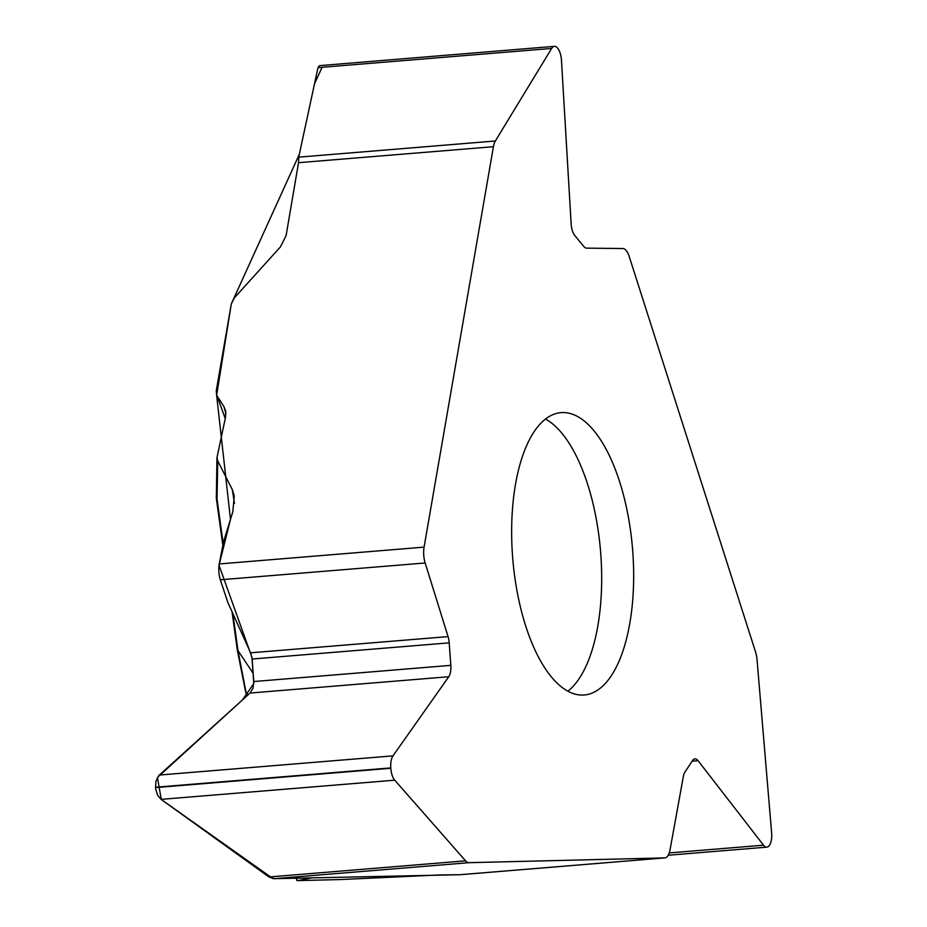 <?xml version="1.0" encoding="UTF-8"?>
<svg xmlns="http://www.w3.org/2000/svg" width="927" height="927" viewBox="0 0 927 927"><rect width="100%" height="100%" fill="white"/><g stroke="black" fill="none" stroke-linecap="round" stroke-linejoin="round"><path stroke-width="1.39" d="M582.782 695.076A141.657 60.093 85.3 0 0 584.253 694.995A141.657 60.093 85.3 0 0 632.55 548.9A141.657 60.093 85.3 0 0 561.067 412.631A141.657 60.093 85.3 0 0 525.621 625.713A141.657 60.093 85.3 0 0 582.782 695.076M468.969 862.678L664.705 857.904A16.095 6.825 -94.7 0 0 664.868 857.892A16.095 6.825 -94.7 0 0 670.012 849.943L683.315 776.687A12.874 5.458 -94.7 0 1 684.949 772.098L692.446 760.65A12.874 5.458 -94.7 0 1 694.914 758.865A12.874 5.458 -94.7 0 1 698.066 760.696L763.524 845.192A13.65 5.794 85.3 0 0 766.849 847.139A13.65 5.794 85.3 0 0 769.48 845.25L769.595 845.065A13.65 5.794 85.3 0 0 771.623 832.805L757.035 659.607A16.095 6.825 -94.7 0 0 755.586 652.075L629.19 256.408A16.095 6.825 -94.7 0 0 622.793 248.529L586.594 248.146A12.874 5.458 -94.7 0 1 583.825 246.489L574.717 235.435A12.874 5.458 -94.7 0 1 571.159 224.01L561.472 60.382A13.65 5.794 85.3 0 0 557.706 48.274L557.556 48.1A13.65 5.794 85.3 0 0 554.392 46.35A13.65 5.794 85.3 0 0 551.635 48.447L495.342 140.997A16.095 6.825 -94.7 0 0 493.419 146.698L424.079 547.127A16.095 6.825 -94.7 0 0 425.169 562.979L448.065 636.606A12.874 5.458 -94.7 0 1 449.201 642.851L450.823 665.354A12.874 5.458 -94.7 0 1 448.761 676.733L392.978 755.864A13.65 5.794 85.3 0 0 390.788 767.915L390.812 768.274A13.65 5.794 85.3 0 0 394.717 780.186L465.586 860.835A16.095 6.825 -94.7 0 0 468.969 862.678L274.102 878.68L311.959 877.846L297.996 880.592L340.429 879.561L439.143 874.961L459.85 874.717L664.705 857.904M493.419 146.698L298.54 162.689L286.107 235.562L280.394 246.941L234.38 297.822L231.31 303.94L299.305 154.38L314.508 83.836L322.086 67.289M225.933 413.72L223.917 406.536L216.594 395.192L216.281 390.742L231.31 303.94L216.64 395.308L230.487 519.34L219.039 565.285L251.924 657.266L253.801 683.547L242.329 700.047L157.428 777.463L161.286 799.514L272.978 878.622M223.917 406.536L225.736 411.252L225.504 417.359L216.964 457.66L217.741 460.87L217.045 499.247A9.664 1.136 172.1 0 1 216.431 498.946L222.747 544.636M234.461 503.431L232.341 489.688L217.741 460.87M232.341 489.688L234.253 495.922L232.839 511.727L223.558 541.774L219.224 563.952L424.079 547.127M425.169 562.979L220.313 579.792L227.915 602.608L250.614 652.817L252.144 659.027L253.766 681.542L253.025 688.17L250.058 693.048L158.784 775.598L155.945 781.137L155.551 788.645L157.683 795.378L161.089 799.364L268.969 876.977L465.586 860.835M220.313 579.792A16.095 6.825 -94.7 0 1 219.224 563.952M274.102 878.68L268.969 876.977M319.514 65.632L318.007 67.625L298.714 157.15L495.342 140.997M298.54 162.689L298.714 157.15M216.953 457.393L216.362 497.023A9.664 5.388 3.6 0 0 217.045 499.247L223.129 543.222M246.779 696.015L245.62 691.751A9.664 3.499 -15.2 0 0 246.061 692.446L246.976 695.829M245.62 691.751L237.37 650.291A9.664 1.136 -7.9 0 0 237.984 650.592L246.061 692.446L247.81 695.076M459.966 874.717L274.044 878.68M567.845 691.194A141.657 60.093 85.3 0 0 600.58 551.519A141.657 60.093 85.3 0 0 545.505 419.062M763.524 845.192L669.248 852.933M698.066 760.696L692.087 761.194M390.812 768.274L155.458 787.602M394.717 780.186L161.089 799.364M390.788 767.915L155.423 787.243M392.978 755.864L159.351 775.042M448.761 676.733L250.058 693.048M450.823 665.354L253.766 681.542M449.201 642.851L252.144 659.027M448.065 636.606L250.614 652.817M551.635 48.447L318.007 67.625M232.862 613.547L237.984 650.592L253.175 673.361M296.489 878.112L297.127 880.499M217.312 396.629L225.249 418.529M668.228 855.239L766.849 847.139M460.012 874.717L664.868 857.892M319.908 65.608L554.392 46.35M296.234 878.124L296.918 880.65M232.028 611.716L237.37 650.291M216.362 497.023A9.664 9.664 0 0 0 216.431 498.958"/></g></svg>
